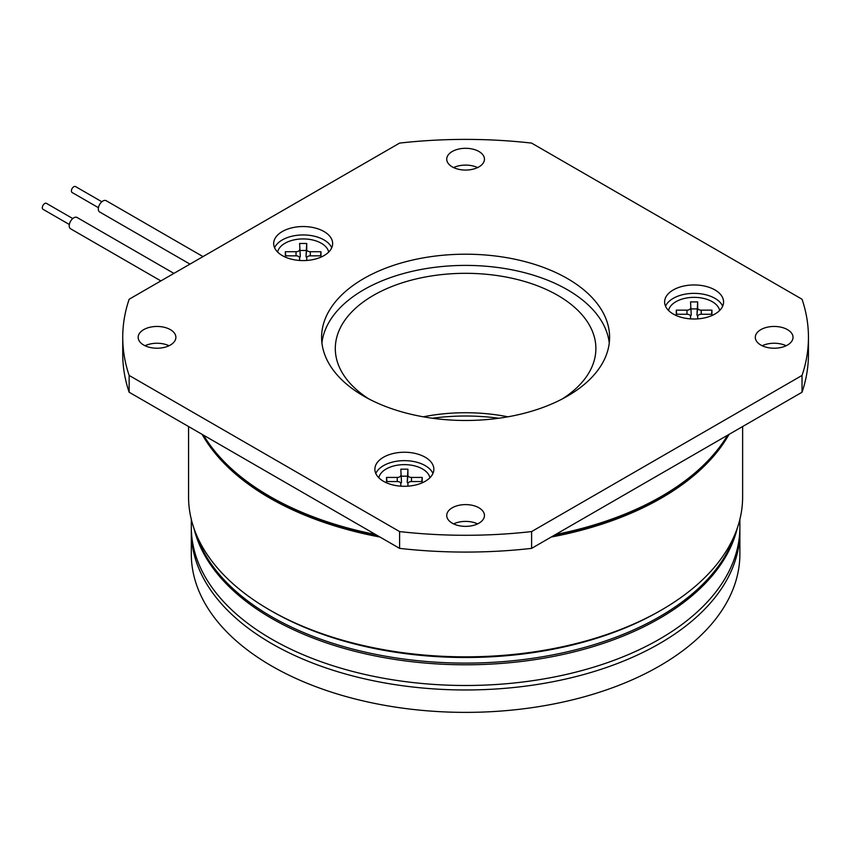 <?xml version="1.0" encoding="UTF-8"?>
<svg xmlns="http://www.w3.org/2000/svg" width="851" height="851" viewBox="0 0 851 851"><rect width="100%" height="100%" fill="white"/><g stroke="black" fill="none" stroke-linecap="round" stroke-linejoin="round"><path stroke-width="1.28" d="M69.335 224.494L43.007 209.293A3.425 1.979 -60 0 1 42.55 206.346A3.425 1.979 -60 0 1 46.443 203.357L72.761 218.558M173.912 273.394L77.069 217.484A6.51 3.766 120 0 0 69.686 223.153A6.51 3.766 120 0 0 70.559 228.77L160.882 280.915M98.429 207.697L72.101 192.496A3.425 1.979 -60 0 1 71.399 191.071A3.425 1.979 -60 0 1 72.835 187.539A3.425 1.979 -60 0 1 75.526 186.56L101.854 201.761M203.006 256.598L106.162 200.687A6.51 3.766 120 0 0 101.035 202.549A6.51 3.766 120 0 0 98.312 209.25A6.51 3.766 120 0 0 99.652 211.973L189.975 264.118M727.584 435.223A277.032 159.945 180 0 1 555.618 534.513M375.568 534.513A277.032 159.945 180 0 1 269.703 496.346A277.032 159.945 180 0 1 203.602 435.223M170.36 329.635A18.86 10.882 0 0 0 149.808 327.284A18.86 10.882 0 0 0 138.16 337.336A18.86 10.882 0 0 0 143.691 345.038A18.86 10.882 0 0 0 164.243 347.399A18.86 10.882 0 0 0 175.88 337.336A18.86 10.882 0 0 0 170.36 329.635M169.019 345.74A18.86 10.882 0 0 0 145.021 345.74M478.932 151.489A18.86 10.882 0 0 0 458.381 149.127A18.86 10.882 0 0 0 446.732 159.19A18.86 10.882 0 0 0 452.264 166.881A18.86 10.882 0 0 0 472.805 169.243A18.86 10.882 0 0 0 484.453 159.19A18.86 10.882 0 0 0 478.932 151.489M477.592 167.583A18.86 10.882 0 0 0 453.594 167.583M787.494 329.635A18.86 10.882 0 0 0 766.953 327.284A18.86 10.882 0 0 0 755.305 337.336A18.86 10.882 0 0 0 760.826 345.038A18.86 10.882 0 0 0 781.378 347.399A18.86 10.882 0 0 0 793.026 337.336A18.86 10.882 0 0 0 787.494 329.635M786.164 345.74A18.86 10.882 0 0 0 762.166 345.74M478.932 507.792A18.86 10.882 0 0 0 458.381 505.43A18.86 10.882 0 0 0 446.732 515.493A18.86 10.882 0 0 0 452.264 523.184A18.86 10.882 0 0 0 472.805 525.546A18.86 10.882 0 0 0 484.453 515.493A18.86 10.882 0 0 0 478.932 507.792M477.592 523.886A18.86 10.882 0 0 0 453.594 523.886M425.213 457.232A29.487 17.02 0 0 0 393.077 453.54A29.487 17.02 0 0 0 374.876 469.263A29.487 17.02 0 0 0 383.514 481.304A29.487 17.02 0 0 0 415.65 484.996A29.487 17.02 0 0 0 433.85 469.263A29.487 17.02 0 0 0 425.213 457.232M432.936 473.464A29.487 17.02 0 0 0 425.213 465.625A29.487 17.02 0 0 0 396.555 461.253A29.487 17.02 0 0 0 375.791 473.464M567.415 278.554A144 83.143 0 0 0 410.49 260.534A144 83.143 0 0 0 321.593 337.336A144 83.143 0 0 0 363.771 396.13A144 83.143 0 0 0 520.695 414.15A144 83.143 0 0 0 609.593 337.336A144 83.143 0 0 0 567.415 278.554M609.263 342.932A144 83.143 0 0 0 567.415 289.744A144 83.143 0 0 0 415.001 270.703A144 83.143 0 0 0 321.923 342.932M714.957 289.946A29.487 17.02 0 0 0 682.821 286.255A29.487 17.02 0 0 0 664.62 301.988A29.487 17.02 0 0 0 673.258 314.03A29.487 17.02 0 0 0 705.383 317.71A29.487 17.02 0 0 0 723.584 301.988A29.487 17.02 0 0 0 714.957 289.946M722.68 306.19A29.487 17.02 0 0 0 714.957 298.35A29.487 17.02 0 0 0 686.289 293.967A29.487 17.02 0 0 0 665.525 306.19M324.008 231.525A29.487 17.02 0 0 0 291.882 227.834A29.487 17.02 0 0 0 273.671 243.556A29.487 17.02 0 0 0 282.309 255.598A29.487 17.02 0 0 0 314.445 259.289A29.487 17.02 0 0 0 332.645 243.556A29.487 17.02 0 0 0 324.008 231.525M331.73 247.758A29.487 17.02 0 0 0 324.008 239.918A29.487 17.02 0 0 0 295.35 235.546A29.487 17.02 0 0 0 274.586 247.758M429.904 477.773A25.711 14.85 0 0 0 404.363 464.635A25.711 14.85 0 0 0 378.823 477.773M562.33 398.928A130.288 75.218 0 0 0 595.881 348.538A130.288 75.218 0 0 0 557.724 295.35A130.288 75.218 0 0 0 415.735 279.043A130.288 75.218 0 0 0 335.305 348.538A130.288 75.218 0 0 0 368.855 398.928M507.909 416.809A130.288 75.218 0 0 0 423.277 416.809M719.648 310.487A25.711 14.85 0 0 0 694.108 297.361A25.711 14.85 0 0 0 668.556 310.487M328.699 252.066A25.711 14.85 0 0 0 303.158 238.929A25.711 14.85 0 0 0 277.617 252.066M498.75 418.245A144 83.143 0 0 0 432.436 418.245M221.888 459.295A275.66 159.148 0 0 0 270.671 497.463A275.66 159.148 0 0 0 377.78 535.79M553.405 535.79A275.66 159.148 0 0 0 709.298 459.295M661.482 609.997L659.546 611.114A274.288 158.36 0 0 1 271.639 611.124A274.288 158.36 0 0 0 271.639 611.124L269.703 609.997A277.032 159.945 0 0 0 661.482 609.997A277.032 159.945 0 0 0 742.625 496.91L742.625 426.542M202.134 434.382A277.032 159.945 0 0 0 269.703 498.026A277.032 159.945 0 0 0 379.94 537.034M551.246 537.034A277.032 159.945 0 0 0 729.052 434.382M195.698 532.981A274.288 158.36 0 0 0 271.639 616.72A274.288 158.36 0 0 0 547.459 655.887A274.288 158.36 0 0 0 735.487 532.981M188.56 426.542L188.56 496.91A277.032 159.945 0 0 0 269.703 609.997L271.639 611.114M285.745 255.832L285.33 251.715L285.33 255.832L296.031 255.832A3.564 2.064 180 0 1 299.584 257.768A3.564 2.064 180 0 1 299.595 257.896L299.595 260.459M306.722 257.896A3.564 2.064 180 0 1 306.732 257.768L306.722 260.459M306.732 257.768A3.564 2.064 180 0 1 310.296 255.832L310.296 251.715A3.564 2.064 180 0 1 306.722 249.662L306.722 243.482L306.02 256.236L306.722 249.662M320.572 255.832L320.987 251.715L320.987 255.832L310.296 255.832M320.987 251.715L310.296 251.715M306.754 257.619A4.266 2.468 180 0 1 306.02 256.236M299.563 257.619A4.266 2.468 180 0 0 300.297 256.236L299.595 243.482L306.722 243.482M300.297 250.471L306.02 250.471M300.297 256.236L299.595 243.482M299.595 249.662A3.564 2.064 180 0 1 296.031 251.715L285.33 251.715M676.694 314.264L676.279 310.147L676.279 314.264L686.97 314.264A3.564 2.064 180 0 1 690.533 316.2A3.564 2.064 180 0 1 690.533 316.327L690.533 318.891M697.671 316.327A3.564 2.064 180 0 1 697.671 316.2L697.671 318.891M697.671 316.2A3.564 2.064 180 0 1 701.235 314.264L701.235 310.147A3.564 2.064 180 0 1 697.671 308.083L697.671 301.914L696.969 314.668L697.671 308.083M711.521 314.264L711.936 310.147L711.936 314.264L701.235 314.264M711.936 310.147L701.235 310.147M697.703 316.051A4.266 2.468 180 0 1 696.969 314.668M690.501 316.051A4.266 2.468 180 0 0 691.246 314.668L690.533 301.914L697.671 301.914M691.246 308.902L696.969 308.902M691.246 314.668L690.533 301.914M690.533 308.083A3.564 2.064 180 0 1 686.97 310.147L676.279 310.147M386.95 481.549L386.535 477.422L386.535 481.549L397.236 481.549A3.564 2.064 180 0 1 400.789 483.474A3.564 2.064 180 0 1 400.8 483.602L400.8 486.166M407.927 483.602A3.564 2.064 180 0 1 407.937 483.474L407.927 486.166M407.937 483.474A3.564 2.064 180 0 1 411.49 481.549L411.49 477.422A3.564 2.064 180 0 1 407.927 475.369L407.927 469.188L407.225 481.943L407.927 475.369M421.777 481.549L422.192 477.422L422.192 481.549L411.49 481.549M422.192 477.422L411.49 477.422M407.959 483.325A4.266 2.468 180 0 1 407.225 481.943M400.768 483.325A4.266 2.468 180 0 0 401.502 481.943L400.8 469.188L407.927 469.188M401.502 476.177L407.225 476.177M401.502 481.943L400.8 469.188M400.8 475.369A3.564 2.064 180 0 1 397.236 477.422L386.535 477.422M399.598 143.096L129.15 299.233A342.857 197.943 0 0 0 122.735 337.336A342.857 197.943 0 0 0 129.15 375.44L399.598 531.577A342.857 197.943 0 0 0 531.598 531.577L802.036 375.44A342.857 197.943 0 0 0 808.45 337.336A342.857 197.943 0 0 0 802.036 299.233L531.598 143.096A342.857 197.943 0 0 0 399.598 143.096M122.735 337.336L122.735 354.133A342.857 197.943 0 0 0 129.15 392.237L129.15 375.44M129.15 392.237L399.598 548.374L399.598 531.577M399.598 548.374A342.857 197.943 0 0 0 531.598 548.374L531.598 531.577M531.598 548.374L802.036 392.237L802.036 375.44M802.036 392.237A342.857 197.943 0 0 0 808.45 354.133L808.45 337.336M191.337 529.375A274.288 158.36 0 0 0 191.305 531.62L191.305 554.012A274.288 158.36 0 0 0 271.639 665.993A274.288 158.36 0 0 0 570.553 700.32A274.288 158.36 0 0 0 739.881 554.012L739.881 531.62A274.288 158.36 0 0 0 739.849 529.375M191.305 531.62A274.288 158.36 0 0 0 271.639 643.59A274.288 158.36 0 0 0 570.553 677.917A274.288 158.36 0 0 0 739.881 531.62M191.305 519.355L191.305 527.141A274.288 158.36 0 0 0 271.639 639.112A274.288 158.36 0 0 0 570.553 673.439A274.288 158.36 0 0 0 739.881 527.141L739.881 519.355M193.9 528.141A274.288 158.36 0 0 0 271.639 618.4A274.288 158.36 0 0 0 552.895 656.547A274.288 158.36 0 0 0 737.285 528.141M296.031 255.832L296.031 251.715M686.97 314.264L686.97 310.147M397.236 481.549L397.236 477.422"/></g></svg>
